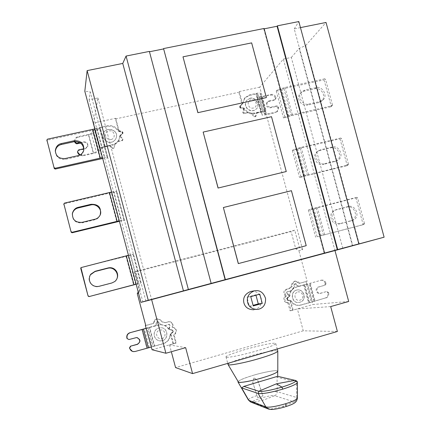 <?xml version="1.0" encoding="UTF-8"?>
<svg xmlns="http://www.w3.org/2000/svg" width="431" height="431" viewBox="0 0 431 431"><rect width="100%" height="100%" fill="white"/><g stroke="black" fill="none" stroke-linecap="round" stroke-linejoin="round"><path stroke-width="0.32" stroke-dasharray="2.15 1.62" d="M161.997 338.653C167.088 337.231 165.385 328.503 159.729 330.135C154.029 331.644 156.9 340.075 161.997 338.653M162.304 340.684L160.359 340.921C152.439 340.377 151.954 328.584 160.116 327.851C167.874 326.531 169.421 339.052 162.304 340.684M162.218 340.673C169.335 339.041 167.788 326.531 160.036 327.851C151.884 328.578 152.369 340.366 160.278 340.91L162.218 340.673M135.022 351.513L154.357 346.093L149.395 327.458L146.357 328.26M146.378 328.341L159.853 324.791C163.92 324.565 167.012 326.111 169.13 329.413L172.362 330.345L172.729 331.719L170.105 334.386C169.76 339.019 167.395 342.112 163.015 343.663L154.357 346.093M169.13 329.413L172.723 330.361L173.09 331.741L170.46 334.413C170.11 339.062 167.74 342.166 163.349 343.717L151.351 347.03M149.395 327.458L159.529 324.791C163.591 324.57 166.673 326.111 168.78 329.403M154.659 346.152L149.686 327.463M136.293 337.521L128.729 339.504M134.779 351.432L132.43 351.405M170.105 334.386L170.46 334.413M152.078 349.751L176.263 342.979L174.146 335.038L175.557 333.551C177.152 330.986 176.624 329.015 173.979 327.63L172.691 327.264L172.971 325.938C173.133 323.272 171.829 321.844 169.049 321.661L165.547 322.647L162.53 321.909L160.305 319.759L157.24 318.816L154.955 320.217L153.808 323.363L145.78 325.567M153.808 323.363L153.355 323.379L154.341 320.475L155.338 319.43L156.771 318.848L159.826 319.791L162.034 321.925L165.041 322.663L168.532 321.682C171.29 321.865 172.594 323.282 172.432 325.944L172.152 327.258L173.434 327.619C176.069 328.998 176.591 330.965 175.008 333.519L173.601 334.995L175.708 342.898L173.09 343.685L170.574 334.23L173.046 331.622L172.686 330.265L168.957 329.214L169.766 325.389L168.882 324.403L164.847 325.577L160.844 324.597L157.918 321.779L157.234 321.558L156.555 322.151L155.564 325.62L155.871 325.62L156.868 322.14L157.547 321.542L158.236 321.763L160.844 324.597M145.753 325.459L153.355 323.379M162.53 321.909L162.034 321.925M165.547 322.647L165.041 322.663M172.691 327.264L172.152 327.258M174.146 335.038L173.601 334.995M176.263 342.979L175.708 342.898M297.746 291.981C302.46 290.677 305.213 298.764 299.949 300.17C294.702 301.7 293.021 293.279 297.746 291.981M296.668 290.074L297.126 289.966C304.593 288.522 307.497 301.317 299.168 302.373C291.744 303.963 289.901 291.615 296.668 290.074M296.485 290.101C289.724 291.642 291.566 303.979 298.985 302.39C307.308 301.339 304.405 288.549 296.943 289.993L296.485 290.101M320.497 280.333L320.712 280.285C322.884 280.069 324.36 281.017 325.125 283.129L325.933 283L326.1 283.63L325.297 283.76L324.435 285.354L318.407 287.019C314.517 287.924 316.144 294.061 319.807 293.414L326.132 291.668L327.679 292.595L328.487 292.493L328.659 293.128L327.846 293.225C328.228 295.569 327.366 297.169 325.26 298.026L309.264 302.794L304.453 284.907L321.284 280.198L303.704 285.031L308.504 302.864L325.26 298.026M325.125 283.129L325.297 283.76M304.453 284.907L296.436 287.111C292.358 288.538 290.176 291.491 289.891 295.968L287.445 298.521L287.8 299.857L291.184 300.795L287.105 299.938L286.744 298.608L289.185 296.059C289.47 291.593 291.647 288.651 295.714 287.229L303.704 285.031M291.184 300.795C293.247 304.044 296.189 305.547 300.024 305.288L309.264 302.794M308.504 302.864L299.292 305.353C295.467 305.606 292.53 304.114 290.478 300.87M326.062 297.94C328.174 297.083 329.042 295.477 328.659 293.128M327.679 292.595L327.846 293.225M326.132 291.668L320.572 293.317C316.747 294.044 315.514 287.773 319.193 286.901L324.435 285.354M328.487 292.493L326.94 291.561M325.238 285.23L326.1 283.63M325.933 283C325.157 280.883 323.681 279.929 321.504 280.145L321.284 280.198M289.185 296.059L289.891 295.968M79.837 142.596L83.598 141.767C86.55 141.713 87.983 143.081 87.908 145.883L85.365 148.409L83.84 148.743M78.577 149.918L78.512 150.473L85.279 148.97L87.8 146.524C87.843 143.674 86.415 142.284 83.522 142.349L80.495 143.017M74.919 141.578L74.822 139.994C75.226 138.195 76.265 137.096 77.941 136.686L88.57 134.364L91.307 133.287L94.475 129.569C95.343 128.772 97.212 128.034 100.078 127.36L107.416 125.766C112.119 125.06 115.804 126.692 118.471 130.652L118.283 131.283L121.968 132.403L122.539 133.497L119.629 136.331L119.069 139.369C117.744 142.532 115.476 144.493 112.281 145.252L104.975 146.885L99.949 128.002L107.26 126.407C111.947 125.707 115.621 127.334 118.283 131.283M119.629 136.331L119.263 138.766C117.932 141.939 115.664 143.906 112.453 144.671L105.121 146.308C102.255 146.993 100.38 147.704 99.496 148.447L96.253 151.874L93.5 152.913L82.881 155.295L82.806 155.833L93.392 153.463C96.188 152.795 98.02 152.1 98.882 151.383L102.163 147.952L104.975 146.885M105.121 146.308L100.078 127.36M111.085 139.536C116.338 138.373 114.619 129.553 108.784 130.9C102.907 132.118 105.827 140.705 111.085 139.536M111.516 142.079C107.4 143.76 101.43 137.731 103.316 133.75C105.25 125.884 119.409 129.451 116.165 137.99C115.109 140.328 113.558 141.691 111.516 142.079M111.473 142.225C113.515 141.842 115.061 140.479 116.117 138.141C119.36 129.612 105.212 126.046 103.284 133.906C101.393 137.882 107.357 143.906 111.473 142.225M118.471 130.652L122.172 131.778L122.743 132.877L119.823 135.722M99.949 128.002L97.147 129.101L93.942 132.818C93.096 133.594 91.275 134.31 88.474 134.968L77.876 137.284L77.941 136.686M80.015 154.95L82.881 155.295M82.806 155.833L79.46 155.208M77.51 152.1L78.512 150.473M74.757 141.594L74.768 140.581C75.172 138.787 76.206 137.694 77.876 137.284M255.955 295.208L255.842 294.788L246.985 297.212L249.425 306.333L253.072 305.326M250.745 296.636L246.985 297.212M259.774 294.163L255.842 294.788M249.425 306.333L253.239 305.94M251.44 291.361C256.429 290.85 259.812 293.543 261.579 299.443C261.639 305.234 259.085 308.671 253.918 309.754L257.819 309.426M262.689 377.707C272.225 374.744 277.23 372.605 277.699 371.296L277.014 370.8C275.651 370.1 263.81 372.125 253.283 375.315C264.192 372.039 277.079 369.572 277.801 371.263M277.618 376.301L277.068 377.297M252.792 382.539L257.652 397.554L252.792 382.539L254.128 377.755L258.061 380.966L262.948 395.981L257.953 381.096L254.128 377.755M257.652 397.554L262.948 395.981M253.999 377.922L252.695 382.663M237.977 381.737C239.286 380.104 244.388 377.96 253.283 375.315C243.181 378.456 238.117 380.659 238.09 381.925M228.021 364.443C226.975 363.43 240.837 358.323 253.498 355.063C264.004 352.235 277.138 349.686 277.796 351.087M226.507 357.213C227.67 357.838 240.902 355.413 254.753 351.475C267.71 347.747 274.714 345.107 275.775 343.555C275.161 342.295 262.043 344.929 251.542 347.758C238.887 351.033 224.993 356.011 226.006 356.911L226.507 357.213M330.685 306.576L297.39 308.962L292.487 310.11L290.031 300.973L286.798 300.014L286.448 298.699L288.948 295.984L286.486 293.182L286.857 291.879L290.532 290.936L293.274 288.172L294.276 284.406L294.847 283.857L295.542 284.061L297.961 286.475L306.683 284.072L305.999 281.529L298.661 283.539L297.288 282.176L294.254 281.276L291.819 283.668L291.06 286.523L288.996 288.598L286.211 289.309C283.706 290.559 283.167 292.444 284.6 294.949L285.446 295.919L284.584 296.851C283.113 299.308 283.625 301.21 286.119 302.567L287.956 303.106L290.009 310.756L292.487 310.11M337.392 331.477L303.262 330.814L297.39 308.962M303.262 330.814L175.568 367.584M173.634 343.766L169.534 344.924L185.653 347.661M169.534 344.924L171.339 351.712M182.938 56.94L251.65 42.884M251.575 43.003L266.288 97.675M203.087 132.161L271.514 116.693M271.428 116.779L286.179 171.597M223.29 207.57L291.426 190.691M291.334 190.744L306.123 245.702M145.893 301.07L90.181 91.728L84.815 91.264M115.691 118.266L118.967 130.571L118.773 131.196L115.508 118.934L115.691 118.266L93.602 123.034L97.939 97.956L89.088 99.809L90.181 91.728M89.088 99.809L142.855 301.878M211.158 283.415L149.471 51.758M149.374 51.402L149.239 51.806M324.198 253.18L263.783 28.915L264.165 28.834M264.074 28.489L263.783 28.915M241.963 104.14L242.534 103.445L239.34 91.561L238.779 92.288L241.963 104.14L239.534 106.565L239.938 107.852L243.547 109.07L242.793 112.723L243.79 113.703L247.534 112.798L251.386 113.951L254.204 116.812L255.33 116.833L256.423 113.24L265.399 111.236L266.035 110.573L259.737 87.154L283.356 59.106L334.968 250.54M283.356 59.106L291.313 57.442L342.828 248.439M291.313 57.442L299.157 48.385L305.681 45.551L359.26 243.978M352.445 245.815L299.157 48.385M305.681 45.551L326.03 22.46M300.461 27.611L294.233 28.866L352.725 245.589M294.233 28.866L298.823 21.55M97.939 97.956L151.62 299.593M269.122 100.876L275.237 99.529L274.585 100.207L268.491 101.554L266.875 102.524C265.577 105.611 266.676 107.384 270.183 107.836L276.276 106.484L276.928 105.821L270.819 107.179C267.225 106.823 266.153 105.013 267.608 101.738L269.122 100.876L268.491 101.554M276.276 106.484L277.828 107.464L278.485 106.807L276.928 105.821M278.485 106.807L278.658 107.438L277.995 108.095L277.058 111.753L275.361 112.674L276.012 112.033L266.412 114.183L264.505 114.263L265.307 111.322C264.99 110.934 263.686 110.982 261.396 111.467L254.646 112.976C250.292 113.639 246.839 112.055 244.296 108.219L243.72 108.892L240.25 107.788L239.835 106.5L242.411 104.016L244.404 98.408L249.166 95.515L255.906 94.05L260.771 112.13L254.037 113.633C249.7 114.296 246.257 112.717 243.72 108.892M277.828 107.464L277.995 108.095M242.411 104.016L244.98 97.702L249.759 94.798L256.515 93.333C258.81 92.859 260.125 92.848 260.453 93.29L259.731 96.533L261.655 96.501L271.266 94.4L270.63 95.095L261.041 97.196C258.805 97.659 257.522 97.675 257.199 97.25L257.878 94.028L255.906 94.05M256.515 93.333L261.396 111.467M251.084 99.739C246.214 100.8 247.917 109.302 253.315 108.036C258.74 106.899 255.944 98.672 251.084 99.739M250.099 98.252C255.524 96.447 260.787 105.536 256.423 108.817C250.88 114.296 242.06 106.441 246.904 100.17L250.099 98.252M249.948 98.424L246.758 100.348C241.915 106.608 250.729 114.457 256.267 108.984C260.636 105.708 255.373 96.625 249.948 98.424M244.296 108.219L240.816 107.109L240.401 105.816L242.982 103.327M260.771 112.13L262.727 112.06L261.967 114.98C262.28 115.352 263.551 115.298 265.787 114.818L275.361 112.674M270.63 95.095C272.893 94.858 274.45 95.844 275.296 98.058L275.948 97.374C275.097 95.154 273.54 94.163 271.266 94.4M275.948 97.374L276.115 98.004L274.585 100.207M275.296 98.058L275.463 98.683M275.237 99.529L276.115 98.004M276.012 112.033L277.715 111.112L278.658 107.438M243.547 109.07L244.124 108.396L240.503 107.174L240.099 105.881L242.534 103.445M247.534 112.798L248.121 112.135L244.366 113.041L243.364 112.06L244.124 108.396M251.386 113.951L251.984 113.294L248.121 112.135M256.423 113.24L257.038 112.577L255.939 116.187L254.813 116.165L251.984 113.294M266.035 110.573L257.038 112.577M259.737 87.154L239.34 91.561M115.508 118.934L238.779 92.288M138.222 291.997L139.251 290.225L134.456 272.203L291.14 231.646L295.774 248.892L298.92 250.794L302.632 249.635L299.443 247.696L294.734 230.186L135.684 271.336L140.554 289.648L138.55 293.085L99.992 148.14L109.77 145.958L109.937 145.376L100.127 147.564L93.602 123.034M109.77 145.958L112.421 148.571L113.811 148.291L115.174 143.776L113.989 147.714L112.593 147.995L109.937 145.376M114.996 144.363L118.067 141.594L118.256 141.002L115.174 143.776M118.067 141.594L122.118 140.765L122.706 140.274L122.544 139.434L119.883 136.417L120.082 135.808L122.749 138.83L122.91 139.676L122.323 140.172L118.256 141.002M118.967 130.571L122.506 131.714L123.067 132.807L120.082 135.808M119.883 136.417L122.857 133.427L122.302 132.339L118.773 131.196M99.992 148.14L100.127 147.564M302.632 249.635L265.399 111.236M139.251 290.225L140.554 289.648M134.456 272.203L135.684 271.336M294.734 230.186L291.14 231.646M295.774 248.892L299.443 247.696M348.695 301.474L312.965 304.502L307.438 283.948L306.683 284.072M305.999 281.529L307.131 281.324L298.92 250.794M307.131 281.324L298.661 283.539M299.76 283.345L298.381 281.971L295.337 281.071L292.891 283.474L292.126 286.34L291.06 286.523M292.126 286.34L290.058 288.425L288.996 288.598M290.058 288.425L287.256 289.136C284.74 290.397 284.196 292.288 285.64 294.809L286.491 295.779L285.446 295.919M286.491 295.779L285.624 296.717C284.148 299.184 284.659 301.097 287.165 302.46L289.007 303.004L287.956 303.106M289.007 303.004L291.07 310.686L290.009 310.756M291.07 310.686L293.559 310.04M297.961 286.475L298.694 286.351L296.264 283.937L295.569 283.727L294.998 284.282L293.99 288.059L291.237 290.828L287.558 291.776L287.181 293.08L289.654 295.892L287.143 298.613L287.499 299.933L290.736 300.897L293.199 310.061L312.965 304.502M290.736 300.897L290.031 300.973M289.654 295.892L288.948 295.984M291.237 290.828L290.532 290.936M293.99 288.059L293.274 288.172M307.438 283.948L298.694 286.351M161.167 324.591L165.181 325.577L169.232 324.398L170.116 325.383L169.308 329.225L173.046 330.275L173.407 331.644L170.924 334.257L173.451 343.739L173.09 343.685M165.181 325.577L164.847 325.577M169.308 329.225L168.957 329.214M170.924 334.257L170.574 334.23M155.564 325.62L146.077 328.228M146.351 328.239L155.871 325.62M308.655 104.043L319.926 101.522L322.943 99.906C328.266 96.312 322.431 85.597 316.171 87.606L304.889 90.084L301.571 91.975C296.582 95.666 302.551 106.112 308.655 104.043L307.438 105.126C301.107 106.775 295.402 97.568 300.628 92.87L303.688 91.237L314.916 88.764C321.397 87.116 326.973 96.733 321.402 101.237L318.654 102.616L307.438 105.126M331.121 105.994L332.446 104.922L332.236 105.627L330.658 106.818L331.121 105.994L324.247 80.554L323.417 80.021L324.705 78.819L325.54 79.358L324.247 80.554M332.446 104.922L325.54 79.358M330.658 106.818L291.194 115.734L283.555 118.099L284.837 116.914L292.342 114.7L331.983 105.751M324.705 78.819L285.004 87.461L277.51 89.713L276.271 91.049L283.894 88.63L323.417 80.021M284.837 116.914L277.51 89.713M276.271 91.049L283.555 118.099M324.742 163.656L335.97 160.935L338.06 160.014C344.638 156.69 339.025 144.875 332.204 146.993L320.966 149.665L318.525 150.828C312.313 154.309 318.073 165.827 324.742 163.656L323.439 164.448C316.543 166.388 311.085 155.677 317.518 151.491L319.683 150.527L330.873 147.865C337.931 145.915 343.189 157.083 336.449 160.984L323.439 164.448M347.047 164.949L348.453 164.163L348.156 164.938L346.589 165.784L347.047 164.949L340.161 139.455L339.332 138.927L340.7 138.017L341.53 138.545L340.161 139.455M348.453 164.163L341.53 138.545M346.589 165.784L307.265 175.379L299.583 177.615L300.957 176.769L347.989 165.003M340.7 138.017L301.14 147.337L293.613 149.514L292.288 150.511L299.949 148.216L339.332 138.927M300.957 176.769L293.613 149.514M292.288 150.511L299.583 177.615M340.856 223.387L352.881 220.198C361 217.531 355.758 204.229 348.275 206.503L335.862 209.811C328.093 212.731 333.513 225.704 340.856 223.387L339.477 223.888C331.822 226.194 326.984 213.485 334.688 210.296L346.863 207.085C354.691 204.773 359.238 217.946 351.308 220.764L339.477 223.888M363.004 224.018L364.497 223.522L364.087 224.357L362.552 224.869L363.004 224.018L356.103 198.475L355.279 197.958L356.728 197.333L357.558 197.851L356.103 198.475M364.497 223.522L357.558 197.851M362.552 224.869L317.114 236.748L364.033 224.373M356.728 197.333L309.754 209.434L308.332 210.091L355.279 197.958M317.114 236.748L309.754 209.434M308.332 210.091L315.648 237.255M55.34 151.426C55.938 157.051 59.225 159.712 65.2 159.4L78.016 156.528C80.942 155.823 82.844 153.91 83.722 150.796L83.84 149.94M102.702 158.495L107.33 157.961L107.621 156.954L102.47 157.622M94.831 128.907L100.014 128.368L99.766 129.542L92.482 130.334L47.534 140.129L47.475 139.148M46.952 140.829L47.534 140.129M107.621 156.954L100.014 128.368M99.766 129.542L107.33 157.961M72.295 214.115C72.36 220.263 75.608 223.183 82.046 222.87L94.82 219.778C97.099 219.239 98.828 217.806 100.014 215.468L100.267 214.805M119.414 221.308L123.972 220.489L124.36 219.858L119.279 220.812M111.624 192.032L116.736 191.208L116.392 192.01L109.205 193.196L64.408 203.755L64.44 203.114M63.831 204.38L64.408 203.755M124.36 219.858L116.736 191.208M116.392 192.01L123.972 220.489M90.338 274.865C86.205 280.533 92.541 288.371 98.925 286.486L111.656 283.172L114.689 281.615M136.158 284.255L141.136 282.892L136.131 284.142M128.454 255.297L133.497 254.182L133.05 254.613L81.319 267.527L81.437 267.215M80.818 267.931L81.319 267.527M141.136 282.892L133.497 254.182M133.05 254.613L140.646 283.151M250.562 401.978L252.878 402.328L264.068 399.839L274.741 395.685L294.082 401.913L282.515 406.46L270.382 409.197L252.878 402.328C249.118 401.159 271.578 394.349 274.741 395.685C276.309 394.834 277.128 393.498 277.198 391.671L277.074 377.303L296.571 381.877L297.385 382.512M141.885 329.44L146.831 348.054M149.255 347.402L144.304 328.794M148.183 327.786L153.14 346.416M172.723 330.361L172.362 330.345M158.382 325.071L158.069 325.076M152.224 346.804L147.251 328.115M163.349 343.717L163.015 343.663M172.729 331.719L173.09 331.741M154.373 321.386L153.921 321.407M160.305 319.759L159.826 319.791M168.51 321.774L167.988 321.795M172.971 325.938L172.432 325.944M173.979 327.63L173.434 327.619M175.557 333.551L175.008 333.519M314.35 301.086L309.577 283.339M307.572 283.905L312.351 301.673M309.506 302.567L304.712 284.746M287.8 299.857L287.105 299.938M301.258 305.04L300.52 305.105M306.473 284.331L311.274 302.201M314.124 301.301L309.334 283.49M310.336 283.21L315.12 301.01M320.901 293.247L320.109 293.344M318.407 287.019L319.193 286.901M296.436 287.111L295.714 287.229M286.744 298.608L287.445 298.521M85.279 148.97L85.365 148.409M83.598 141.767L83.522 142.349M91.307 133.287L96.253 151.874M93.5 152.913L88.57 134.364M99.496 148.447L94.475 129.569M112.453 144.671L112.281 145.252M122.339 133.799L122.544 133.179M107.416 125.766L107.26 126.407M122.172 131.778L121.968 132.403M97.147 129.101L102.163 147.952M98.882 151.383L93.942 132.818M88.474 134.968L93.392 153.463M297.39 398.131L296.738 397.527C296.663 399.521 295.779 400.981 294.082 401.913C295.483 402.802 292.649 404.407 285.591 406.724L282.515 406.46M267.845 408.809L270.382 409.197C271.886 409.639 275.167 409.299 280.231 408.168M295.499 380.406L296.571 381.877L296.738 397.527L277.198 391.671C274.692 391.24 269.682 392.016 262.167 393.999M256.892 395.599C251.187 397.56 248.353 399.031 248.396 400.011M270.819 107.179L270.183 107.836M264.505 114.204L259.731 96.469M261.655 96.501L266.412 114.183M260.459 93.425L265.307 111.446M249.759 94.798L249.166 95.515M239.889 106.441L240.455 105.757M254.646 112.976L254.037 113.633M240.816 107.109L240.25 107.788M262.727 112.119L257.878 94.093M257.194 97.126L261.967 114.867M265.787 114.818L261.041 97.196M239.582 106.516L240.142 105.832M239.938 107.852L240.503 107.174M242.793 112.723L243.364 112.06M243.79 113.703L244.366 113.041M254.204 116.812L254.813 116.165M255.502 116.521L256.111 115.874M112.421 148.571L112.593 147.995M113.822 148.253L113.999 147.682M122.118 140.765L122.323 140.172M122.544 139.434L122.749 138.83M122.668 133.718L122.878 133.098M122.302 132.339L122.506 131.714M298.381 281.971L297.288 282.176M292.891 283.474L291.819 283.668M287.256 289.136L286.211 289.309M285.64 294.809L284.6 294.949M285.624 296.717L284.584 296.851M287.165 302.46L286.119 302.567M287.499 299.933L286.798 300.014M287.143 298.613L286.448 298.699M287.181 293.08L286.486 293.182M287.558 291.776L286.857 291.879M294.998 284.282L294.276 284.406M296.264 283.937L295.542 284.061M156.868 322.14L156.555 322.151M158.236 321.763L157.918 321.779M169.087 324.424L168.742 324.43M170.116 325.383L169.766 325.389M173.046 330.275L172.686 330.265M173.407 331.644L173.046 331.622M318.654 102.616L319.926 101.522M304.889 90.084L303.688 91.237M316.171 87.606L314.916 88.764M283.894 88.63L291.194 115.734M292.342 114.7L285.004 87.461M280.716 88.641L288.053 115.88M289.061 116.322L281.761 89.217M334.618 161.744L335.97 160.935M320.966 149.665L319.683 150.527M332.204 146.993L330.873 147.865M299.949 148.216L307.265 175.379M308.494 174.636L301.14 147.337M296.846 148.512L304.194 175.805M305.126 175.961L297.81 148.797M350.618 220.99L352.046 220.473M337.074 209.369L335.711 209.94M348.275 206.503L346.863 207.085M316.036 207.925L323.369 235.143M324.678 234.69L317.308 207.343M313.003 208.502L320.373 235.849M321.23 235.719L313.897 208.502M65.2 159.4L65.237 158.522M78.119 155.639L78.016 156.528M97.034 128.627L104.663 157.293M92.482 130.334L100.089 158.931M102.26 158.549L94.664 129.99M82.046 222.87L82.17 222.331M95.009 219.223L94.82 219.778M113.806 191.65L121.45 220.381M109.205 193.196L116.828 221.852M118.978 221.389L111.365 192.77M111.936 282.946L111.656 283.172M130.609 254.807L138.27 283.603M125.96 256.192L133.599 284.907M135.733 284.363L128.104 255.68M159.853 324.791L159.529 324.791M157.24 318.816L156.771 318.848M169.049 321.661L168.532 321.682M300.024 305.288L299.292 305.353M320.572 293.317L319.78 293.419M321.504 280.145L320.712 280.285M87.908 145.883L87.816 146.448M119.263 138.766L119.069 139.369M122.539 133.497L122.743 132.877M74.768 140.581L74.822 139.994M275.775 343.555L277.23 348.981M226.006 356.911L227.735 363.381M267.608 101.738L266.978 102.411M259.731 96.533L264.505 114.263M265.307 111.322L260.453 93.29M244.98 97.702L244.404 98.408M239.835 106.5L240.401 105.816M257.878 94.028L262.727 112.06M257.199 97.25L261.967 114.98M277.058 111.753L277.715 111.112M240.099 105.881L239.534 106.565M255.939 116.187L255.33 116.833M113.989 147.714L113.811 148.291M122.91 139.676L122.706 140.274M123.067 132.807L122.857 133.427M294.254 281.276L295.337 281.071M295.569 283.727L294.847 283.857M157.234 321.558L157.547 321.542M168.882 324.403L169.232 324.398M301.813 91.728L300.628 92.87M322.69 100.137L321.402 101.237M330.911 106.694L332.236 105.627M318.789 150.635L317.518 151.491M337.807 160.176L336.449 160.984M346.75 165.72L348.156 164.938M336.045 209.725L334.688 210.296M352.747 220.252L351.308 220.764M362.6 224.853L364.087 224.357M83.722 150.796L83.851 149.88M100.014 215.468L100.229 214.891"/><path stroke-width="0.65" d="M132.43 351.405L129.693 348.55L129.516 347.887L130.501 346.174L137.198 344.31C140.565 342.225 140.603 340.005 137.311 337.656M129.693 348.55L129.516 347.887M146.357 328.26L129.817 332.759L146.378 328.341M151.351 347.03L135.022 351.513L133.217 351.615C131.466 351.19 130.367 350.193 129.92 348.625M127.032 338.54L128.955 339.542L127.032 338.54L126.854 337.872C126.477 335.388 127.463 333.686 129.817 332.759M130.043 332.78C127.684 333.707 126.692 335.415 127.075 337.909L126.854 337.872M127.253 338.577L127.075 337.909M128.955 339.542L136.605 337.559C140.743 339.337 141.029 341.605 137.446 344.369L130.501 346.174M130.733 346.238L129.742 347.952M87.132 70.614L122.754 63.432L183.439 290.871L148.264 300.278L87.132 70.614L84.815 91.264L140.98 302.373L151.62 299.593L165.908 353.253L152.078 349.751L145.366 325.567L145.753 325.459M145.366 325.567L145.78 325.567L137.279 293.608L138.222 291.997M83.84 148.743L78.577 149.918L77.569 151.55L77.682 152.763L77.747 152.213L80.015 154.95M80.495 143.017L76.75 143.846L76.81 143.264L79.837 142.596M76.75 143.846L75.042 142.817L75.096 142.235L76.81 143.264M75.096 142.235L74.757 141.594M75.042 142.817L74.865 142.155M79.46 155.208L77.682 152.763M77.747 152.213L77.569 151.55M253.072 305.326L258.282 303.882L255.955 295.208M262.258 303.44L253.239 305.94L250.745 296.636L259.774 294.163L262.258 303.44L258.282 303.882M247.615 302.503C246.478 297.104 248.735 293.215 254.387 290.828C259.694 289.831 263.411 292.358 265.544 298.408C265.852 304.588 263.271 308.262 257.819 309.426C252.329 309.372 248.929 307.066 247.615 302.503M253.918 309.754C248.536 309.7 245.196 307.438 243.908 302.961C242.793 297.676 245.013 293.861 250.562 291.518L251.44 291.361M277.23 348.981L277.796 351.087L277.801 371.263C276.917 372.788 271.88 374.938 262.689 377.707C251.607 381.031 239.415 383.358 237.982 381.958L237.977 381.737M277.516 376.338L243.849 386.397L258.778 391.256L276.449 383.805L294.982 380.347L277.618 376.301L294.982 380.347C297.153 381.403 292.811 383.665 281.955 387.135C270.372 390.443 262.646 391.817 258.778 391.256L258.169 393.471L265.895 406.977C269.273 407.634 275.872 406.546 285.705 403.712C292.994 401.385 296.889 399.526 297.39 398.136C297.002 400.566 295.93 402.242 294.19 403.168C292.886 404.079 290.047 405.253 285.678 406.697M284.767 406.972L280.419 408.119C272.737 409.746 271.401 409.671 268.448 409.046L265.895 406.977L248.752 400.291L241.646 387.895L243.849 386.397M228.074 364.572L238.526 382.232C239.377 383.084 251.559 381.101 262.689 377.707M277.796 351.141C276.551 352.86 269.472 355.586 256.558 359.309C242.761 363.241 229.728 365.499 228.532 364.793L228.031 364.497L227.735 363.381M171.339 351.712L175.568 367.584L192.571 373.612L337.392 331.477L330.685 306.576L348.695 301.474L334.968 250.54L151.62 299.593M165.908 353.253L185.653 347.661L192.571 373.612M197.931 112.593L182.992 56.827L251.65 42.884L266.369 97.584L197.872 112.685L182.992 56.827M197.872 112.685L266.369 97.584M218.124 187.991L203.146 132.08L271.514 116.693L286.27 171.533L218.059 188.045L203.146 132.08M218.059 188.045L286.27 171.533M238.375 263.578L223.36 207.521L291.426 190.691L306.22 245.67L238.3 263.605L223.36 207.521M238.3 263.605L306.22 245.67M148.264 300.278L140.98 302.373M122.754 63.432L126.067 56.057L188.379 289.503L183.439 290.871M225.133 279.676L163.554 48.568L225.375 279.606L211.158 283.415L149.374 51.402L126.067 56.057M211.379 283.35L188.379 289.503M149.471 51.758L163.403 48.972M300.461 27.611L326.03 22.46L384.113 237.195L352.725 245.589L358.861 243.903L298.823 21.55L277.381 25.833L337.705 249.56L225.375 279.606M324.575 253.072L264.074 28.489L163.554 48.568M337.311 249.673L277.074 26.259L277.381 25.833M264.165 28.834L277.074 26.259M384.113 237.195L334.968 250.54M358.861 243.903L337.705 249.56M137.279 293.608L138.513 293.102M83.84 149.94C82.784 153.194 80.877 155.095 78.119 155.639L65.237 158.522C59.069 158.91 55.761 156.237 55.324 150.5C56.014 146.572 57.996 144.266 61.272 143.582L74.164 140.748C80.856 140.463 84.077 143.523 83.84 149.94C83.409 144.202 80.155 141.46 74.084 141.713L61.256 144.536C57.829 145.419 55.858 147.704 55.34 151.383L55.34 151.426M102.47 157.622L55.195 168.246L55.211 169.071L54.263 168.51L46.893 139.956M54.263 168.51L46.914 140.048L47.475 139.148L94.831 128.907M54.241 167.681L55.195 168.246M55.211 169.071L102.702 158.495M100.267 214.805C102.486 209.558 96.409 203.357 90.876 204.935L78.092 207.974C75.183 208.712 73.27 210.646 72.36 213.781L72.295 214.115M82.17 222.331C75.398 222.752 72.16 219.681 72.446 213.124C73.534 209.854 75.452 207.931 78.194 207.354L91.043 204.299C98.586 204.1 101.624 207.677 100.164 215.037C98.85 217.391 97.131 218.786 95.009 219.223L82.17 222.331M119.279 220.812L72.171 232.271L72.101 232.767L71.158 232.217L63.853 203.868M71.158 232.217L63.88 204.025L64.44 203.114L111.624 192.032M71.223 231.722L72.171 232.271M72.101 232.767L119.414 221.308M114.678 281.621C121.208 276.497 115.125 266.142 107.707 268.292L94.965 271.557L90.338 274.865M99.141 286.276C91.97 287.919 86.69 280.721 90.758 274.229L95.159 271.266L107.965 267.99C115.961 265.862 121.159 275.937 114.824 281.513L111.936 282.946L99.141 286.276M136.131 284.142L89.028 296.598L88.086 296.059L80.764 268.448L80.883 267.748M88.086 296.059L80.931 267.624L128.454 255.297M88.242 295.898L89.19 296.442M89.028 296.598L136.158 284.255M143.361 329.128L148.329 347.795M147.111 348.119L142.149 329.451M276.449 383.805L281.955 387.135L282.779 389.134C270.469 392.652 262.263 394.101 258.169 393.471L241.646 387.895M284.848 406.945L280.414 408.125M297.39 398.136L297.385 382.518C296.77 384.069 291.906 386.273 282.779 389.134M285.705 403.712C286.044 405.517 286.006 406.525 285.591 406.724M267.845 408.809L251.095 402.188L248.752 400.291M295.499 380.406L295.321 380.363C296.981 381.047 297.67 381.764 297.385 382.518M61.272 143.582L61.256 144.536M74.164 140.748L74.084 141.713M100.304 158.058L92.66 129.316M46.914 140.048L46.974 141.023M78.194 207.354L78.092 207.974M91.043 204.299L90.876 204.935M117.13 221.308L109.469 192.501M63.88 204.025L63.853 204.666M95.159 271.266L94.965 271.557M107.965 267.99L107.707 268.292M133.993 284.692L126.31 255.825M80.883 268.147L80.764 268.448M250.562 291.518L254.387 290.828M250.562 401.978L248.396 400.011L237.982 381.958M277.699 376.322L277.699 371.527M55.34 151.383L55.324 150.467M72.36 213.781L72.43 213.189M90.472 274.666L90.639 274.396M114.689 281.615L114.969 281.395"/></g></svg>
